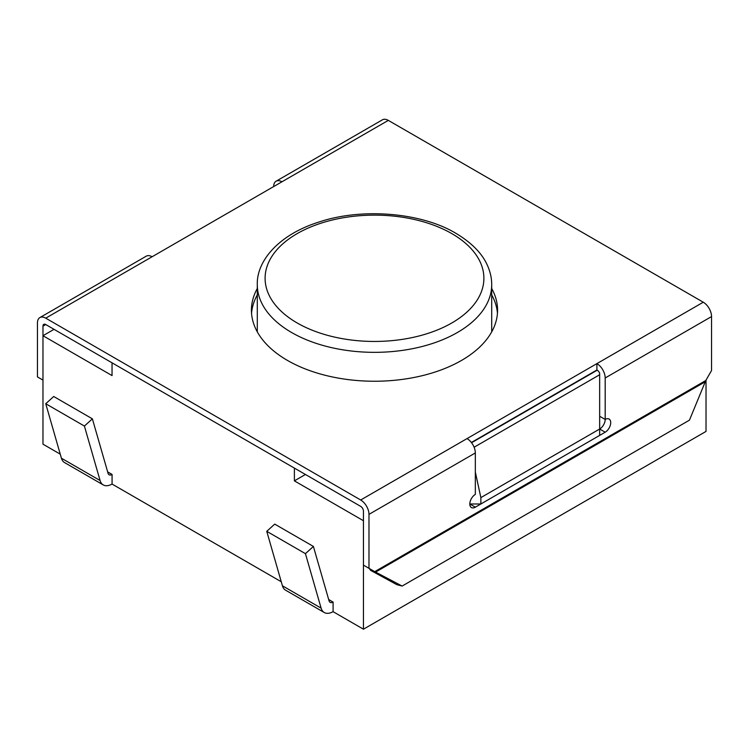 <?xml version="1.0" encoding="UTF-8"?>
<svg xmlns="http://www.w3.org/2000/svg" width="749" height="749" viewBox="0 0 749 749"><rect width="100%" height="100%" fill="white"/><g stroke="black" fill="none" stroke-linecap="round" stroke-linejoin="round"><path stroke-width="1.12" d="M474.108 447.228L599.659 374.743L599.659 435.403L480.867 503.983L469.81 503.983L475.334 507.176L605.183 432.21A7.818 4.513 120 0 0 610.295 425.329A7.818 4.513 120 0 0 609.096 419.066A7.818 4.513 120 0 0 605.183 419.449L605.183 377.983A11.722 6.769 60 0 0 596.897 363.621L703.264 302.212L388.31 120.383A11.722 6.769 -120 0 0 382.449 119.803L276.091 181.211A11.722 6.769 60 0 1 281.952 181.792L45.736 318.166L360.69 499.995L596.897 363.621L596.897 370.006L471.364 442.481M475.334 472.085L480.867 497.608L599.659 429.018L605.183 432.21M480.867 497.608L480.867 503.983M599.659 374.743L599.659 373.292A3.904 2.256 -120 0 0 597.225 370.193L596.897 370.006M305.433 474.482L294.385 480.858L363.452 520.733L363.452 629.197L706.026 431.415L706.026 380.108M54.031 329.335L42.974 335.711L112.041 375.586L112.041 362.825L294.385 468.097L294.385 480.858M42.974 335.711L42.974 444.176L60.238 454.147M107.65 471.879L112.069 474.435L112.069 484.069L281.259 581.748M313.4 546.442L274.724 524.113L266.756 531.331L305.433 553.661L313.4 546.442L329.073 600.913A5.861 3.38 120 0 0 330.131 602.374A5.861 3.38 120 0 0 333.062 602.084L328.661 599.481M333.09 602.037L333.09 611.671L363.452 629.197M333.062 611.652L333.09 611.633A17.583 10.149 120 0 1 324.27 612.523A17.583 10.149 120 0 1 321.106 608.132L305.433 553.661M266.756 531.331L282.429 585.802A17.583 10.149 120 0 0 285.594 590.193L324.27 612.523M92.389 418.841L84.412 426.059L45.736 403.73L53.713 396.502L92.389 418.841L108.062 473.312A5.861 3.38 120 0 0 109.111 474.772A5.861 3.38 120 0 0 112.041 474.482L112.069 474.463M84.412 426.059L100.085 480.53A17.583 10.149 120 0 0 103.25 484.921A17.583 10.149 120 0 0 112.041 484.051L112.069 484.032M45.736 403.73L61.409 458.201A17.583 10.149 120 0 0 64.573 462.592L103.25 484.921M45.736 318.166A11.722 6.769 -120 0 0 39.875 317.585A11.722 6.769 -120 0 0 37.45 322.95L37.45 376.916L42.974 380.108L42.974 326.143A3.904 2.256 -120 0 1 43.788 324.354A3.904 2.256 -120 0 1 45.736 324.542L360.69 506.38A3.904 2.256 60 0 1 363.452 511.164L363.452 565.13L374.734 571.646L369.21 568.454L370.718 570.429L396.792 584.651L402.129 586.055L689.445 420.17L705.792 380.511L374.734 571.646L402.129 586.055M467.048 438.586A11.722 6.769 60 0 1 475.334 452.948L368.976 514.357L368.976 568.322M368.976 514.357A11.722 6.769 -120 0 0 360.69 499.995M705.792 380.511L711.55 370.53L711.55 316.574A11.722 6.769 -120 0 0 703.264 302.212M491.709 294.909A123.07 71.052 180 0 1 497.448 313.382M251.552 313.382A123.07 71.052 180 0 1 257.291 294.909M491.709 288.524A123.07 71.052 180 0 1 497.57 310.189A123.07 71.052 180 0 1 374.5 381.241A123.07 71.052 180 0 1 251.43 310.189A123.07 71.052 180 0 1 257.291 288.524M273.666 186.576A11.722 6.769 60 0 1 276.091 181.211M39.875 317.585L146.242 256.177A11.722 6.769 60 0 1 152.103 256.757M599.659 416.257L605.183 419.449A7.818 4.513 -60 0 1 599.659 429.018M374.238 571.356L370.718 570.429M475.334 452.948L475.334 494.415A7.818 4.513 120 0 0 470.232 501.306A7.818 4.513 120 0 0 471.43 507.569A7.818 4.513 120 0 0 475.334 507.176M471.561 442.743L597.225 370.193M333.062 602.084L328.689 599.556M282.429 585.802L321.106 608.132M107.669 471.954L112.041 474.482M100.085 480.53L61.409 458.201M491.709 331.854L491.709 284.667A117.209 67.672 180 0 1 419.356 347.19A117.209 67.672 180 0 1 291.623 332.519A117.209 67.672 180 0 1 257.291 284.667L257.291 331.854M451.853 233.632A109.401 63.159 180 0 1 402.812 339.297A109.401 63.159 180 0 1 268.825 261.944A109.401 63.159 180 0 1 451.853 233.632M388.31 120.383L281.952 181.792M45.736 324.542L42.974 326.143M711.55 316.574L605.183 377.983M704.669 382.102L376.054 571.833M491.709 284.667C491.728 278.216 490.295 271.775 487.412 265.361C482.159 253.424 471.608 242.713 455.767 233.239C421.631 212.725 362.891 207.548 319.72 221.788C278.263 234.615 256.504 261.335 257.291 284.667"/></g></svg>
